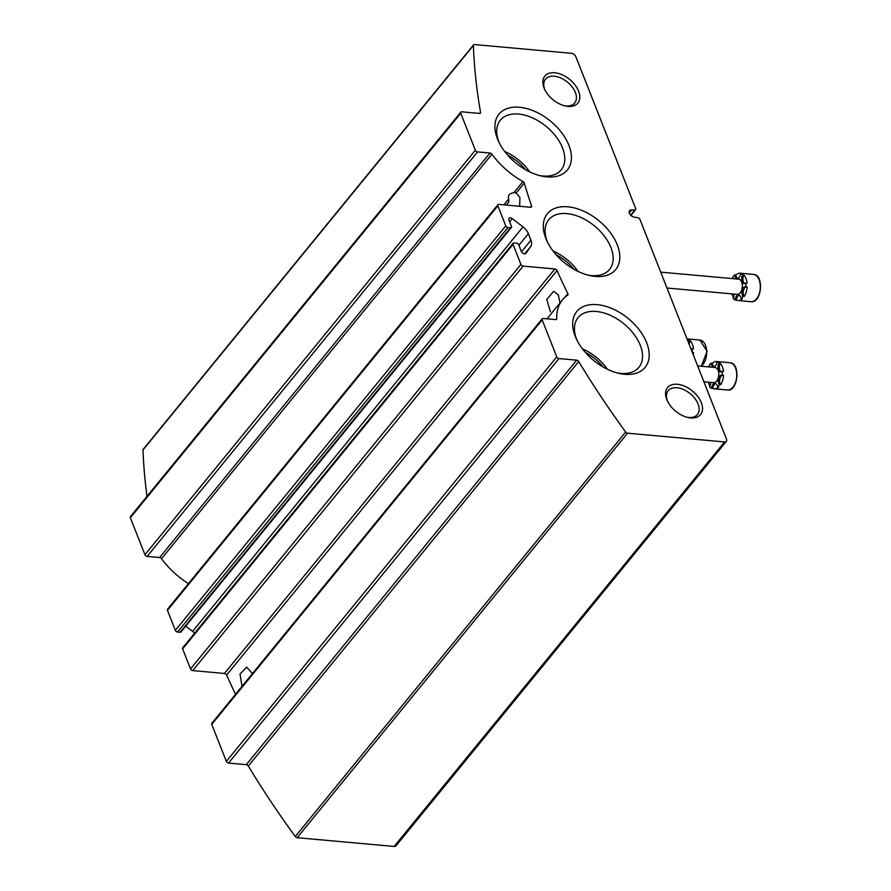 <?xml version="1.0" encoding="UTF-8"?>
<svg xmlns="http://www.w3.org/2000/svg" width="891" height="891" viewBox="0 0 891 891"><rect width="100%" height="100%" fill="white"/><g stroke="black" fill="none" stroke-linecap="round" stroke-linejoin="round"><path stroke-width="1.34" d="M567.69 295.144A1.96 1.203 39.2 0 0 567.857 294.999A1.96 1.203 39.2 0 0 567.857 293.752A742.96 457.406 39.2 0 1 557.009 270.563A1.96 1.203 39.2 0 0 554.859 268.959L523.128 266.097A1.96 1.203 39.2 0 1 520.934 264.415L513.038 244.368A1.96 1.203 39.2 0 1 513.105 243.265A1.96 1.203 39.2 0 1 514.018 242.965L516.546 243.187A1.96 1.203 39.2 0 1 518.74 244.88L521.28 251.318A2.929 1.804 39.2 0 0 523.518 253.567A2.929 1.804 39.2 0 0 525.924 253.389A2.929 1.804 39.2 0 0 525.968 253.322L530.724 246.495A11.728 7.217 39.2 0 0 530.936 240.202L528.363 233.676A11.728 7.217 39.2 0 0 523.006 226.882L512.314 218.651A2.929 1.804 39.2 0 0 509.006 218.284A2.929 1.804 39.2 0 0 508.906 219.932L511.445 226.37A1.96 1.203 39.2 0 1 511.378 227.461A1.96 1.203 39.2 0 1 510.476 227.773L507.937 227.539A1.96 1.203 39.2 0 1 505.754 225.857L497.857 205.81A1.96 1.203 39.2 0 1 497.924 204.718A1.96 1.203 39.2 0 1 498.826 204.407L530.557 207.269A1.96 1.203 39.2 0 0 531.459 206.968A1.96 1.203 39.2 0 0 531.559 205.955A742.96 457.406 39.2 0 1 524.264 183.089A1.96 1.203 39.2 0 0 522.95 181.564A62.57 38.513 39.2 0 1 491.921 154.21A1.96 1.203 39.2 0 0 490.017 153.04L477.543 151.916A1.96 1.203 39.2 0 1 475.349 150.234L460.77 113.213A1.96 1.203 39.2 0 1 460.836 112.121A1.96 1.203 39.2 0 1 461.75 111.821L479.481 113.424A1.96 1.203 39.2 0 0 480.394 113.112A1.96 1.203 39.2 0 0 480.55 112.344A742.96 457.406 39.2 0 1 473.388 45.452A1.96 1.203 39.2 0 1 473.567 44.851A1.96 1.203 39.2 0 1 474.48 44.55L571.465 53.304A3.909 2.406 39.2 0 1 575.842 56.679L635.673 208.572A1.96 1.203 39.2 0 1 635.606 209.663A1.96 1.203 39.2 0 1 634.837 209.986L631.641 209.964A4.555 2.807 39.2 0 0 629.536 210.677A4.555 2.807 39.2 0 0 630.126 214.542A4.555 2.807 39.2 0 0 634.47 217.148L637.889 217.727A1.96 1.203 39.2 0 1 639.938 219.386L726.499 439.152A3.909 2.406 39.2 0 1 726.365 441.335A3.909 2.406 39.2 0 1 724.55 441.947L627.565 433.193A1.96 1.203 39.2 0 1 625.671 432.024A742.96 457.406 39.2 0 1 578.705 361.534A1.96 1.203 39.2 0 0 576.689 360.176L558.947 358.572A1.96 1.203 39.2 0 1 556.752 356.89L542.173 319.88A1.96 1.203 39.2 0 1 542.24 318.778A1.96 1.203 39.2 0 1 543.154 318.477L555.628 319.602A1.96 1.203 39.2 0 0 556.541 319.301A1.96 1.203 39.2 0 0 556.719 318.711A62.57 38.513 39.2 0 1 562.477 299.888A62.57 38.513 39.2 0 1 567.69 295.144M506.3 205.086L508.772 202.057L508.683 199.038C507.714 195.385 509.429 193.28 513.829 192.734L516.368 192.757L524.264 183.089M515.878 192.679L519.921 197.457L519.676 206.289M573.815 269.193A34.415 21.184 39.2 0 0 556.073 254.703M525.445 169.635A34.415 21.184 39.2 0 0 507.703 155.145M603.207 367.036A34.415 21.184 39.2 0 0 585.465 352.546M473.567 44.851L143.173 449.365A1.96 1.203 39.2 0 0 142.994 449.955A742.96 457.406 39.2 0 0 146.993 496.365M460.836 112.121L130.442 516.624A1.96 1.203 39.2 0 0 130.364 517.727L144.943 554.737A1.96 1.203 39.2 0 0 147.138 556.418L159.623 557.543L490.017 153.04M188.435 583.616A62.57 38.513 39.2 0 1 161.516 558.713A1.96 1.203 39.2 0 0 159.623 557.543M497.924 204.718L167.519 609.221A1.96 1.203 39.2 0 0 167.452 610.313L175.349 630.36A1.96 1.203 39.2 0 0 177.543 632.042L180.071 632.276A1.96 1.203 39.2 0 0 180.973 631.975L511.378 227.461M185.751 626.117L192.601 631.385L523.006 226.882M194.628 633.189A11.728 7.217 39.2 0 0 192.601 631.385M513.105 243.265L182.711 647.779A1.96 1.203 39.2 0 0 182.644 648.871L190.54 668.918A1.96 1.203 39.2 0 0 192.723 670.6L224.454 673.462L554.859 268.959M235.536 694.278A742.96 457.406 39.2 0 1 226.615 675.066A1.96 1.203 39.2 0 0 224.454 673.462M559.994 302.94L558.356 294.977L553.701 291.29L546.762 299.465L550.426 311.839M252.431 673.596L246.684 667.147L240.013 674.053L241.996 686.304M542.24 318.778L211.846 723.28A1.96 1.203 39.2 0 0 211.768 724.383L226.347 761.393A1.96 1.203 39.2 0 0 228.541 763.075L246.284 764.678L576.689 360.176M726.365 441.335L395.96 845.837A3.909 2.406 39.2 0 1 394.145 846.45L297.171 837.696A1.96 1.203 39.2 0 1 295.266 836.526A742.96 457.406 39.2 0 1 248.311 766.037A1.96 1.203 39.2 0 0 246.284 764.678M629.258 212.882L631.641 209.964M567.957 106.397A21.328 13.131 39.2 0 0 578.448 90.771A21.328 13.131 39.2 0 0 553.968 72.706A21.328 13.131 39.2 0 0 544.535 89.1A21.328 13.131 39.2 0 0 565.15 105.94A21.328 13.131 39.2 0 0 567.957 106.397M690.67 417.924A21.328 13.131 39.2 0 0 701.161 402.298A21.328 13.131 39.2 0 0 676.681 384.233A21.328 13.131 39.2 0 0 667.248 400.627A21.328 13.131 39.2 0 0 687.863 417.467A21.328 13.131 39.2 0 0 690.67 417.924M567.834 206.812A44.138 27.175 -140.8 0 1 618.243 247.598A44.138 27.175 -140.8 0 1 589.452 275.497A44.138 27.175 -140.8 0 1 546.784 240.637A44.138 27.175 -140.8 0 1 567.834 206.812M519.464 107.254A44.138 27.175 -140.8 0 1 569.872 148.04A44.138 27.175 -140.8 0 1 541.082 175.939A44.138 27.175 -140.8 0 1 498.403 141.079A44.138 27.175 -140.8 0 1 519.464 107.254M597.215 304.655A44.138 27.175 -140.8 0 1 647.623 345.441A44.138 27.175 -140.8 0 1 618.844 373.34A44.138 27.175 -140.8 0 1 576.165 338.48A44.138 27.175 -140.8 0 1 597.215 304.655M582.469 348.893A37.589 23.144 -140.8 0 1 607.384 369.242M576.923 340.072A39.271 24.18 -140.8 0 1 577.724 318.065A39.271 24.18 -140.8 0 1 596.302 311.46A39.271 24.18 -140.8 0 1 634.024 334.303A39.271 24.18 -140.8 0 1 638.535 367.738A39.271 24.18 -140.8 0 1 617.129 372.917M504.707 151.481A37.589 23.144 -140.8 0 1 529.633 171.84M499.172 142.671A39.271 24.18 -140.8 0 1 499.974 120.664A39.271 24.18 -140.8 0 1 518.551 114.059A39.271 24.18 -140.8 0 1 556.262 136.902A39.271 24.18 -140.8 0 1 560.784 170.326A39.271 24.18 -140.8 0 1 539.378 175.505M553.077 251.039A37.589 23.144 -140.8 0 1 578.003 271.399M547.542 242.229A39.271 24.18 -140.8 0 1 548.344 220.222A39.271 24.18 -140.8 0 1 566.921 213.617A39.271 24.18 -140.8 0 1 604.633 236.46A39.271 24.18 -140.8 0 1 609.154 269.884A39.271 24.18 -140.8 0 1 587.748 275.063M686.994 417.255A18.845 11.605 39.2 0 0 688.665 417.489A18.845 11.605 39.2 0 0 697.219 414.76A18.845 11.605 39.2 0 0 690.146 393.633A18.845 11.605 39.2 0 0 668.038 390.915A18.845 11.605 39.2 0 0 667.637 401.44M564.281 105.728A18.845 11.605 39.2 0 0 565.952 105.962A18.845 11.605 39.2 0 0 574.506 103.233A18.845 11.605 39.2 0 0 567.433 82.106A18.845 11.605 39.2 0 0 545.325 79.388A18.845 11.605 39.2 0 0 544.924 89.913M731.867 293.874A13.688 7.974 -84.8 0 0 733.583 297.616M734.106 294.075A5.212 3.041 95.2 0 1 733.148 298.541A13.688 7.974 95.2 0 0 735.131 299.989L736.389 300.1A5.212 3.041 95.2 0 1 739.24 295.266M736.389 300.1A13.688 7.974 -84.8 0 0 737.915 300.501A13.688 7.974 -84.8 0 0 742.403 298.73L741.134 298.619A13.688 7.974 95.2 0 0 743.049 296.28L744.308 296.391A5.212 3.041 95.2 0 1 743.361 290.789A5.212 3.041 95.2 0 1 746.268 286.869M744.308 296.391A13.688 7.974 -84.8 0 0 747.137 286.947L745.878 286.835A13.688 7.974 95.2 0 0 745.8 283.048L747.07 283.16A13.688 7.974 -84.8 0 0 743.885 275.085A5.212 3.041 95.2 0 0 744.876 283.538M737.781 278.371A5.212 3.041 95.2 0 1 735.888 275.018A13.688 7.974 -84.8 0 1 740.376 273.247A13.688 7.974 -84.8 0 1 741.902 273.637L740.633 273.526A13.688 7.974 95.2 0 1 742.615 274.974L743.885 275.085M733.493 278.705A5.212 3.041 95.2 0 0 732.714 277.235A13.688 7.974 95.2 0 1 733.627 275.965A13.688 7.974 95.2 0 1 734.63 274.896L735.888 275.018M735.131 299.989A5.212 3.041 95.2 0 1 738.617 295.088A5.212 3.041 95.2 0 1 741.134 298.619M743.049 296.28A5.212 3.041 95.2 0 1 742.181 290.31A5.212 3.041 95.2 0 1 745.444 286.735A5.212 3.041 95.2 0 1 745.878 286.835M745.8 283.048A5.212 3.041 95.2 0 1 744.23 283.594A5.212 3.041 95.2 0 1 741.78 280.42A5.212 3.041 95.2 0 1 742.615 274.974M740.633 273.526A5.212 3.041 95.2 0 1 737.147 278.426A5.212 3.041 95.2 0 1 734.63 274.896M660.71 272.134L738.572 279.161A7.629 4.444 95.2 0 1 742.27 284.485A7.629 4.444 95.2 0 1 740.254 292.771A7.629 4.444 95.2 0 1 737.191 294.353L666.969 288.016M693.287 354.83A13.688 7.974 -84.8 0 0 693.532 352.58L692.352 352.468M689.3 344.717A5.212 3.041 95.2 0 1 690.28 340.718A13.688 7.974 -84.8 0 1 693.465 348.793L692.196 348.682A13.688 7.974 95.2 0 1 692.285 352.279M687.117 339.159L688.298 339.271A13.688 7.974 -84.8 0 0 687.006 338.892L699.903 340.061A13.688 7.974 -84.8 0 1 706.697 351.277A13.688 7.974 -84.8 0 1 701.106 366.212M687.128 339.204A13.688 7.974 95.2 0 1 689.01 340.607L690.28 340.718M692.196 348.682A5.212 3.041 95.2 0 1 691.071 349.216M688.342 342.267A5.212 3.041 95.2 0 1 689.01 340.607M708.289 382.172A13.688 7.974 -84.8 0 0 709.993 385.926M710.528 382.373A5.212 3.041 95.2 0 1 709.559 386.85A13.688 7.974 95.2 0 0 711.553 388.298L712.811 388.409A5.212 3.041 95.2 0 1 715.662 383.564M712.811 388.409A13.688 7.974 -84.8 0 0 714.337 388.81A13.688 7.974 -84.8 0 0 718.825 387.039L717.556 386.917A13.688 7.974 95.2 0 0 719.471 384.589L720.73 384.7A5.212 3.041 95.2 0 1 719.783 379.087A5.212 3.041 95.2 0 1 722.69 375.167M720.73 384.7A13.688 7.974 -84.8 0 0 723.559 375.256L722.3 375.133A13.688 7.974 95.2 0 0 722.222 371.358L723.481 371.469A13.688 7.974 -84.8 0 0 720.307 363.394A5.212 3.041 95.2 0 0 721.298 371.848M714.203 366.669A5.212 3.041 95.2 0 1 712.31 363.316A13.688 7.974 -84.8 0 1 716.798 361.546A13.688 7.974 -84.8 0 1 718.324 361.946L717.055 361.835A13.688 7.974 95.2 0 1 719.037 363.283L720.307 363.394M709.915 367.014A5.212 3.041 95.2 0 0 709.136 365.544A13.688 7.974 95.2 0 1 710.049 364.263A13.688 7.974 95.2 0 1 711.04 363.205L712.31 363.316M711.553 388.298A5.212 3.041 95.2 0 1 715.039 383.397A5.212 3.041 95.2 0 1 717.556 386.917M719.471 384.589A5.212 3.041 95.2 0 1 718.592 378.619A5.212 3.041 95.2 0 1 721.866 375.044A5.212 3.041 95.2 0 1 722.3 375.133M722.222 371.358A5.212 3.041 95.2 0 1 720.652 371.903A5.212 3.041 95.2 0 1 718.191 368.729A5.212 3.041 95.2 0 1 719.037 363.283M717.055 361.835A5.212 3.041 95.2 0 1 713.557 366.724A5.212 3.041 95.2 0 1 711.04 363.205M697.642 365.9L714.983 367.471A7.629 4.444 95.2 0 1 718.692 372.794A7.629 4.444 95.2 0 1 716.676 381.081A7.629 4.444 95.2 0 1 713.613 382.662L703.901 381.782M565.017 297.226L567.857 293.752M513.829 192.734L522.95 181.564M142.994 449.955L473.388 45.452M479.67 113.424L480.55 112.344M130.364 517.727L460.77 113.213M144.943 554.737L475.349 150.234M147.138 556.418L477.543 151.916M161.516 558.713L491.921 154.21M503.916 204.863L508.683 199.038M530.49 207.269L531.559 205.955M167.452 610.313L497.857 205.81M175.349 630.36L505.754 225.857M177.543 632.042L507.937 227.539M180.071 632.276L510.476 227.773M509.674 221.881L512.314 218.651M518.896 245.27L528.363 233.676M521.491 251.763L530.936 240.202M524.71 253.857L530.724 246.495M182.644 648.871L513.038 244.368M190.54 668.918L520.934 264.415M192.723 670.6L523.128 266.097M226.615 675.066L557.009 270.563M555.995 319.591L556.719 318.711M211.768 724.383L542.173 319.88M226.347 761.393L556.752 356.89M228.541 763.075L558.947 358.572M248.311 766.037L578.705 361.534M295.266 836.526L625.671 432.024M297.171 837.696L627.565 433.193M394.145 846.45L724.55 441.947M630.639 215.121L634.837 209.986M753.508 274.428C764.389 274.517 761.772 303.553 751.046 301.693A13.688 7.974 -84.8 0 0 760.223 288.773A13.688 7.974 -84.8 0 0 753.508 274.428L740.376 273.247M729.929 362.737C740.811 362.826 738.193 391.851 727.468 389.991A13.688 7.974 -84.8 0 0 736.645 377.082A13.688 7.974 -84.8 0 0 729.929 362.737L716.798 361.546M547.018 318.822L562.477 299.888M630.917 215.41L635.606 209.663M751.046 301.693L737.915 300.501M701.328 366.234L707.086 351.288L699.903 340.061M727.468 389.991L714.337 388.81"/></g></svg>

